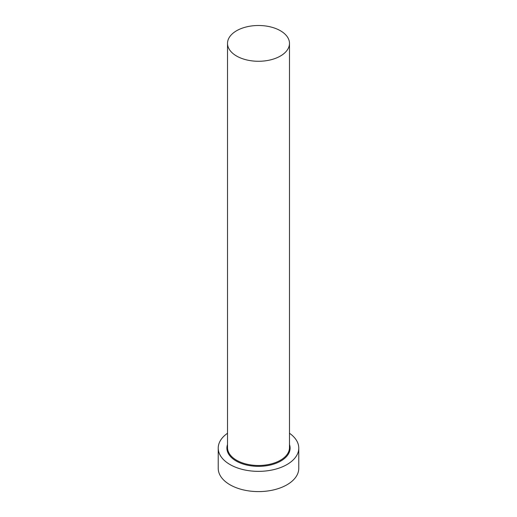 <?xml version="1.0" encoding="UTF-8"?>
<svg xmlns="http://www.w3.org/2000/svg" width="517" height="517" viewBox="0 0 517 517"><rect width="100%" height="100%" fill="white"/><g stroke="black" fill="none" stroke-linecap="round" stroke-linejoin="round"><path stroke-width="0.78" d="M236.592 56.036A30.981 17.888 0 0 0 270.352 59.914A30.981 17.888 0 0 0 289.481 43.389A30.981 17.888 0 0 0 280.408 30.742A30.981 17.888 0 0 0 246.648 26.865A30.981 17.888 0 0 0 227.519 43.389A30.981 17.888 0 0 0 236.592 56.036M227.519 433.252A40.274 23.252 0 0 0 218.226 448.11A40.274 23.252 0 0 0 230.02 464.55A40.274 23.252 0 0 0 273.913 469.591A40.274 23.252 0 0 0 298.774 448.11A40.274 23.252 0 0 0 289.481 433.252M218.226 448.11L218.226 468.344A40.274 23.252 0 0 0 230.02 484.784A40.274 23.252 0 0 0 273.913 489.825A40.274 23.252 0 0 0 298.774 468.344L298.774 448.11M289.481 444.517A31.602 18.244 180 0 1 273.422 464.188A31.602 18.244 180 0 1 236.159 461.009A31.602 18.244 180 0 1 227.519 444.517M227.519 43.389L227.519 447.606A30.981 17.888 0 0 0 236.592 460.253A30.981 17.888 0 0 0 270.352 464.13A30.981 17.888 0 0 0 289.481 447.606L289.481 43.389"/></g></svg>

